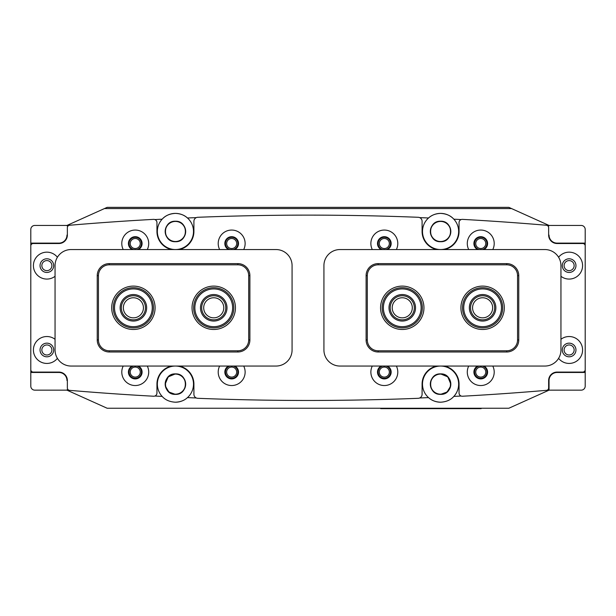 <?xml version="1.0" encoding="UTF-8"?>
<svg xmlns="http://www.w3.org/2000/svg" width="616" height="616" viewBox="0 0 616 616"><rect width="100%" height="100%" fill="white"/><g stroke="black" fill="none" stroke-linecap="round" stroke-linejoin="round"><path stroke-width="0.92" d="M318.449 408.231L297.551 408.231M133.68 249.549A6.229 6.229 0 0 1 135.251 237.291A6.229 6.229 0 0 1 136.821 249.549M135.251 238.5A5.02 5.02 0 0 0 130.23 243.52A5.02 5.02 0 0 0 135.251 248.541A5.02 5.02 0 0 0 140.271 243.52A5.02 5.02 0 0 0 135.251 238.5M136.821 366.05A6.229 6.229 0 0 1 135.251 378.301A6.229 6.229 0 0 1 133.68 366.05M135.251 367.059A5.02 5.02 0 0 0 130.23 372.079A5.02 5.02 0 0 0 135.251 377.1A5.02 5.02 0 0 0 140.271 372.079A5.02 5.02 0 0 0 135.251 367.059M230.099 249.549A6.229 6.229 0 0 1 231.67 237.291A6.229 6.229 0 0 1 233.241 249.549M231.67 238.5A5.02 5.02 0 0 0 226.65 243.52A5.02 5.02 0 0 0 231.67 248.541A5.02 5.02 0 0 0 236.69 243.52A5.02 5.02 0 0 0 231.67 238.5M233.241 366.05A6.229 6.229 0 0 1 231.67 378.301A6.229 6.229 0 0 1 230.099 366.05M231.67 367.059A5.02 5.02 0 0 0 226.65 372.079A5.02 5.02 0 0 0 231.67 377.1A5.02 5.02 0 0 0 236.69 372.079A5.02 5.02 0 0 0 231.67 367.059M382.759 249.549A6.229 6.229 0 0 1 384.33 237.291A6.229 6.229 0 0 1 385.901 249.549M384.33 238.5A5.02 5.02 0 0 0 379.31 243.52A5.02 5.02 0 0 0 384.33 248.541A5.02 5.02 0 0 0 389.351 243.52A5.02 5.02 0 0 0 384.33 238.5M385.901 366.05A6.229 6.229 0 0 1 384.33 378.301A6.229 6.229 0 0 1 382.759 366.05M384.33 367.059A5.02 5.02 0 0 0 379.31 372.079A5.02 5.02 0 0 0 384.33 377.1A5.02 5.02 0 0 0 389.351 372.079A5.02 5.02 0 0 0 384.33 367.059M482.32 366.05A6.229 6.229 0 0 1 480.75 378.301A6.229 6.229 0 0 1 479.179 366.05M480.75 367.059A5.02 5.02 0 0 0 475.729 372.079A5.02 5.02 0 0 0 480.75 377.1A5.02 5.02 0 0 0 485.77 372.079A5.02 5.02 0 0 0 480.75 367.059M479.179 249.549A6.229 6.229 0 0 1 480.75 237.291A6.229 6.229 0 0 1 482.32 249.549M480.75 238.5A5.02 5.02 0 0 0 475.729 243.52A5.02 5.02 0 0 0 480.75 248.541A5.02 5.02 0 0 0 485.77 243.52A5.02 5.02 0 0 0 480.75 238.5M450.82 384.138L447.817 376.884L440.571 373.889C453.792 373.25 453.8 394.995 440.571 394.371C427.342 395.01 427.365 373.242 440.571 373.889C427.358 373.25 427.342 394.995 440.571 394.371A10.241 10.241 0 0 1 430.33 384.13A10.241 10.241 0 0 1 440.571 373.889A10.241 10.241 0 0 1 450.82 384.13A10.241 10.241 0 0 1 440.571 394.371L447.093 392.03L450.619 386.155M165.18 384.138L168.183 376.884L175.429 373.889C162.208 373.25 162.201 394.995 175.429 394.371C188.658 395.01 188.635 373.242 175.429 373.889A10.241 10.241 0 0 0 165.18 384.13A10.241 10.241 0 0 0 175.429 394.371L168.907 392.03L165.381 386.155M175.429 221.429A10.041 10.041 0 0 0 165.381 231.47A10.041 10.041 0 0 0 175.429 241.51A10.041 10.041 0 0 0 185.47 231.47A10.041 10.041 0 0 0 175.429 221.429M440.571 374.089A10.041 10.041 0 0 0 430.53 384.13A10.041 10.041 0 0 0 440.571 394.171A10.041 10.041 0 0 0 450.619 384.13A10.041 10.041 0 0 0 440.571 374.089M175.429 374.089A10.041 10.041 0 0 0 165.381 384.13A10.041 10.041 0 0 0 175.429 394.171A10.041 10.041 0 0 0 185.47 384.13A10.041 10.041 0 0 0 175.429 374.089M440.571 221.429A10.041 10.041 0 0 0 430.53 231.47A10.041 10.041 0 0 0 440.571 241.51A10.041 10.041 0 0 0 450.619 231.47A10.041 10.041 0 0 0 440.571 221.429M440.571 241.711A10.241 10.241 0 0 1 430.33 231.47A10.241 10.241 0 0 1 440.571 221.221C427.312 220.69 427.312 242.265 440.571 241.711C427.319 242.265 427.312 220.674 440.571 221.221C453.83 220.69 453.838 242.265 440.571 241.711C453.83 242.265 453.838 220.674 440.571 221.221A10.241 10.241 0 0 1 450.82 231.47A10.241 10.241 0 0 1 440.571 241.711M419.673 397.982A2812.171 2812.171 0 0 0 428.536 397.613C431.562 400.454 435.574 401.986 440.571 402.21A18.08 18.08 0 0 1 423.685 377.685A18.08 18.08 0 0 1 457.141 376.892A18.08 18.08 0 0 1 453.838 396.411A2812.171 2812.171 0 0 0 461.138 396.026M461.138 219.573A2812.171 2812.171 0 0 0 453.838 219.18C450.704 215.631 446.284 213.698 440.571 213.39A18.08 18.08 0 0 1 457.141 238.708A18.08 18.08 0 0 1 423.685 237.915A18.08 18.08 0 0 1 440.571 213.39C435.574 213.613 431.554 215.146 428.536 217.987A2812.171 2812.171 0 0 0 419.673 217.617M175.429 221.221A10.241 10.241 0 0 0 165.18 231.47A10.241 10.241 0 0 0 175.429 241.711C162.17 242.265 162.162 220.674 175.429 221.221C162.17 220.69 162.162 242.265 175.429 241.711C188.681 242.265 188.689 220.674 175.429 221.221C188.689 220.69 188.689 242.265 175.429 241.711A10.241 10.241 0 0 0 185.67 231.47A10.241 10.241 0 0 0 175.429 221.221M187.464 397.613C184.438 400.454 180.426 401.986 175.429 402.21C169.716 401.894 165.296 399.969 162.162 396.411A18.08 18.08 0 0 1 175.429 366.05A18.08 18.08 0 0 1 187.464 397.613A2812.171 2812.171 0 0 0 196.327 397.982M154.862 219.573A2812.171 2812.171 0 0 1 162.162 219.18C165.296 215.631 169.716 213.698 175.429 213.39A18.08 18.08 0 0 0 158.859 238.708A18.08 18.08 0 0 0 192.315 237.915A18.08 18.08 0 0 0 187.464 217.987A2812.171 2812.171 0 0 1 196.327 217.617M104.451 208.57L511.55 208.57L508.87 207.361L107.13 207.361L66.959 225.441L34.819 225.441A4.019 4.019 0 0 0 30.8 229.46L30.8 386.14A4.019 4.019 0 0 0 34.819 390.159L66.959 390.159L107.13 408.231L508.87 408.231L549.041 390.159L581.181 390.159A4.019 4.019 0 0 0 585.2 386.14L585.2 229.46A4.019 4.019 0 0 0 581.181 225.441L549.041 225.441L511.55 208.57M66.959 225.441L66.959 225.749A2812.171 2812.171 0 0 1 68.484 225.618M175.429 213.39C180.426 213.613 184.446 215.146 187.464 217.987A18.08 18.08 0 0 0 175.429 213.39M547.516 225.618A2812.171 2812.171 0 0 1 549.041 225.749L549.041 225.441M196.519 408.231L154.331 408.231M547.516 389.982A2812.171 2812.171 0 0 0 549.041 389.851L549.041 380.511A8.031 8.031 0 0 1 557.08 372.48L585.2 372.48M68.484 389.982A2812.171 2812.171 0 0 1 66.959 389.851L66.959 390.159M154.862 396.026A2812.171 2812.171 0 0 0 162.162 396.411M440.571 402.21C446.284 401.894 450.704 399.969 453.838 396.411M175.429 402.21A18.08 18.08 0 0 0 182.197 400.893M175.429 394.371A10.241 10.241 0 0 0 185.67 384.13A10.241 10.241 0 0 0 175.429 373.889C188.642 373.25 188.658 394.995 175.429 394.371M472.564 307.8A10.041 10.041 0 0 0 482.605 317.841A10.041 10.041 0 0 0 492.654 307.8A10.041 10.041 0 0 0 482.605 297.759A10.041 10.041 0 0 0 472.564 307.8M392.215 307.8A10.041 10.041 0 0 0 402.256 317.841A10.041 10.041 0 0 0 412.304 307.8A10.041 10.041 0 0 0 402.256 297.759A10.041 10.041 0 0 0 392.215 307.8M143.436 307.8A10.041 10.041 0 0 0 133.395 297.759A10.041 10.041 0 0 0 123.346 307.8A10.041 10.041 0 0 0 133.395 317.841A10.041 10.041 0 0 0 143.436 307.8M223.785 307.8A10.041 10.041 0 0 0 213.744 297.759A10.041 10.041 0 0 0 203.696 307.8A10.041 10.041 0 0 0 213.744 317.841A10.041 10.041 0 0 0 223.785 307.8M481.15 408.231L481.15 408.639L380.711 408.639L380.711 408.231M123.215 366.05A13.46 13.46 0 0 0 135.251 385.539A13.46 13.46 0 0 0 147.286 366.05M132.04 366.05A6.83 6.83 0 0 0 135.251 378.909A6.83 6.83 0 0 0 138.469 366.05M468.714 366.05A13.46 13.46 0 0 0 480.75 385.539A13.46 13.46 0 0 0 492.785 366.05M477.531 366.05A6.83 6.83 0 0 0 480.75 378.909A6.83 6.83 0 0 0 483.96 366.05M55.055 339.3A13.46 13.46 0 0 0 33.41 349.98A13.46 13.46 0 0 0 57.404 358.35M40.04 349.98A6.83 6.83 0 0 0 46.87 356.81A6.83 6.83 0 0 0 53.7 349.98A6.83 6.83 0 0 0 46.87 343.15A6.83 6.83 0 0 0 40.04 349.98M558.596 358.35A13.46 13.46 0 0 0 582.59 349.98A13.46 13.46 0 0 0 560.945 339.3M562.3 349.98A6.83 6.83 0 0 0 569.13 356.81A6.83 6.83 0 0 0 575.96 349.98A6.83 6.83 0 0 0 569.13 343.15A6.83 6.83 0 0 0 562.3 349.98M219.635 366.05A13.46 13.46 0 0 0 231.67 385.539A13.46 13.46 0 0 0 243.705 366.05M228.459 366.05A6.83 6.83 0 0 0 231.67 378.909A6.83 6.83 0 0 0 234.881 366.05M372.295 366.05A13.46 13.46 0 0 0 384.33 385.539A13.46 13.46 0 0 0 396.365 366.05M381.119 366.05A6.83 6.83 0 0 0 384.33 378.909A6.83 6.83 0 0 0 387.541 366.05M147.286 249.549A13.46 13.46 0 0 0 135.251 230.061A13.46 13.46 0 0 0 123.215 249.549M138.469 249.549A6.83 6.83 0 0 0 135.251 236.69A6.83 6.83 0 0 0 132.04 249.549M492.785 249.549A13.46 13.46 0 0 0 480.75 230.061A13.46 13.46 0 0 0 468.714 249.549M483.96 249.549A6.83 6.83 0 0 0 480.75 236.69A6.83 6.83 0 0 0 477.531 249.549M57.404 257.242A13.46 13.46 0 0 0 33.41 265.619A13.46 13.46 0 0 0 55.055 276.299M40.04 265.619A6.83 6.83 0 0 0 46.87 272.449A6.83 6.83 0 0 0 53.7 265.619A6.83 6.83 0 0 0 46.87 258.789A6.83 6.83 0 0 0 40.04 265.619M560.945 276.299A13.46 13.46 0 0 0 582.59 265.619A13.46 13.46 0 0 0 558.596 257.242M562.3 265.619A6.83 6.83 0 0 0 569.13 272.449A6.83 6.83 0 0 0 575.96 265.619A6.83 6.83 0 0 0 569.13 258.789A6.83 6.83 0 0 0 562.3 265.619M243.705 249.549A13.46 13.46 0 0 0 231.67 230.061A13.46 13.46 0 0 0 219.635 249.549M234.881 249.549A6.83 6.83 0 0 0 231.67 236.69A6.83 6.83 0 0 0 228.459 249.549M396.365 249.549A13.46 13.46 0 0 0 384.33 230.061A13.46 13.46 0 0 0 372.295 249.549M387.541 249.549A6.83 6.83 0 0 0 384.33 236.69A6.83 6.83 0 0 0 381.119 249.549M179.256 249.549A18.48 18.48 0 0 0 193.909 231.47L193.909 221.306A4.019 4.019 0 0 1 197.767 217.286A2812.171 2812.171 0 0 1 418.233 217.286A4.019 4.019 0 0 1 422.091 221.306L422.091 231.47A18.48 18.48 0 0 0 436.744 249.549M171.595 366.05A18.48 18.48 0 0 0 156.949 384.13L156.949 393.016A3.211 3.211 0 0 1 153.553 396.227A2812.171 2812.171 0 0 1 69.562 390.344A2.41 2.41 0 0 1 67.36 387.941L67.36 380.511A8.439 8.439 0 0 0 58.92 372.079L33.21 372.079A2.41 2.41 0 0 1 30.8 369.669L30.8 245.93A2.41 2.41 0 0 1 33.21 243.52L58.92 243.52A8.439 8.439 0 0 0 67.36 235.081L67.36 227.658A2.41 2.41 0 0 1 69.562 225.256A2812.171 2812.171 0 0 1 153.553 219.373A3.211 3.211 0 0 1 156.949 222.584L156.949 231.47A18.48 18.48 0 0 0 171.595 249.549M179.256 366.05A18.48 18.48 0 0 1 193.909 384.13L193.909 394.294A4.019 4.019 0 0 0 197.767 398.306A2812.171 2812.171 0 0 0 418.233 398.306A4.019 4.019 0 0 0 422.091 394.294L422.091 384.13A18.48 18.48 0 0 1 436.744 366.05M444.406 366.05A18.48 18.48 0 0 1 459.051 384.13L459.051 393.016A3.211 3.211 0 0 0 462.447 396.227A2812.171 2812.171 0 0 0 546.438 390.344A2.41 2.41 0 0 0 548.64 387.941L548.64 380.511A8.439 8.439 0 0 1 557.08 372.079L582.79 372.079A2.41 2.41 0 0 0 585.2 369.669L585.2 245.93A2.41 2.41 0 0 0 582.79 243.52L557.08 243.52A8.439 8.439 0 0 1 548.64 235.081L548.64 227.658A2.41 2.41 0 0 0 546.438 225.256A2812.171 2812.171 0 0 0 462.447 219.373A3.211 3.211 0 0 0 459.051 222.584L459.051 231.47A18.48 18.48 0 0 1 444.406 249.549M574.15 349.98A5.02 5.02 0 0 0 569.13 344.96A5.02 5.02 0 0 0 564.11 349.98A5.02 5.02 0 0 0 569.13 355.001A5.02 5.02 0 0 0 574.15 349.98M574.15 265.619A5.02 5.02 0 0 0 569.13 260.591A5.02 5.02 0 0 0 564.11 265.619A5.02 5.02 0 0 0 569.13 270.64A5.02 5.02 0 0 0 574.15 265.619M585.2 243.12L557.08 243.12A8.031 8.031 0 0 1 549.041 235.081M549.041 390.159L549.041 380.511M41.849 265.619A5.02 5.02 0 0 0 46.87 270.64A5.02 5.02 0 0 0 51.89 265.619A5.02 5.02 0 0 0 46.87 260.591A5.02 5.02 0 0 0 41.849 265.619M41.849 349.98A5.02 5.02 0 0 0 46.87 355.001A5.02 5.02 0 0 0 51.89 349.98A5.02 5.02 0 0 0 46.87 344.96A5.02 5.02 0 0 0 41.849 349.98M30.8 372.48L58.92 372.48A8.031 8.031 0 0 1 66.959 380.511M66.959 235.081A8.031 8.031 0 0 1 58.92 243.12L30.8 243.12M111.696 307.8A21.691 21.691 0 0 1 133.395 286.109A21.691 21.691 0 0 1 155.086 307.8A21.691 21.691 0 0 1 133.395 329.491A21.691 21.691 0 0 1 111.696 307.8M192.046 307.8A21.691 21.691 0 0 1 213.744 286.109A21.691 21.691 0 0 1 235.435 307.8A21.691 21.691 0 0 1 213.744 329.491A21.691 21.691 0 0 1 192.046 307.8M109.286 351.99A12.051 12.051 0 0 1 97.236 339.94L97.236 275.66A12.051 12.051 0 0 1 109.286 263.61L237.845 263.61A12.051 12.051 0 0 1 249.896 275.66L249.896 339.94A12.051 12.051 0 0 1 237.845 351.99L109.286 351.99L109.286 350.789L237.845 350.789A10.849 10.849 0 0 0 248.695 339.94L248.695 275.66A10.849 10.849 0 0 0 237.845 264.811L109.286 264.811A10.849 10.849 0 0 0 98.444 275.66L98.444 339.94A10.849 10.849 0 0 0 109.286 350.789M380.565 307.8A21.691 21.691 0 0 1 402.256 286.109A21.691 21.691 0 0 1 423.954 307.8A21.691 21.691 0 0 1 402.256 329.491A21.691 21.691 0 0 1 380.565 307.8M460.914 307.8A21.691 21.691 0 0 1 482.605 286.109A21.691 21.691 0 0 1 504.304 307.8A21.691 21.691 0 0 1 482.605 329.491A21.691 21.691 0 0 1 460.914 307.8M378.155 351.99A12.051 12.051 0 0 1 366.104 339.94L366.104 275.66A12.051 12.051 0 0 1 378.155 263.61L506.714 263.61A12.051 12.051 0 0 1 518.764 275.66L518.764 339.94A12.051 12.051 0 0 1 506.714 351.99L378.155 351.99L378.155 350.789L506.714 350.789A10.849 10.849 0 0 0 517.555 339.94L517.555 275.66A10.849 10.849 0 0 0 506.714 264.811L378.155 264.811A10.849 10.849 0 0 0 367.305 275.66L367.305 339.94A10.849 10.849 0 0 0 378.155 350.789M292.076 265.619A16.07 16.07 0 0 0 276.007 249.549L71.125 249.549A16.07 16.07 0 0 0 55.055 265.619L55.055 349.98A16.07 16.07 0 0 0 71.125 366.05L276.007 366.05A16.07 16.07 0 0 0 292.076 349.98L292.076 265.619M560.945 265.619A16.07 16.07 0 0 0 544.875 249.549L339.994 249.549A16.07 16.07 0 0 0 323.924 265.619L323.924 349.98A16.07 16.07 0 0 0 339.994 366.05L544.875 366.05A16.07 16.07 0 0 0 560.945 349.98L560.945 265.619M195.657 313.236A18.88 18.88 0 0 0 219.173 325.879A18.88 18.88 0 0 0 231.824 302.364A18.88 18.88 0 0 0 208.308 289.72A18.88 18.88 0 0 0 195.657 313.236M232.979 302.017A20.089 20.089 0 0 1 219.527 327.034A20.089 20.089 0 0 1 194.502 313.582A20.089 20.089 0 0 1 207.954 288.565A20.089 20.089 0 0 1 232.979 302.017M201.047 311.619A13.259 13.259 0 0 1 209.925 295.103A13.259 13.259 0 0 1 226.434 303.981A13.259 13.259 0 0 1 217.556 320.497A13.259 13.259 0 0 1 201.047 311.619M225.279 304.327A12.051 12.051 0 0 0 210.272 296.257A12.051 12.051 0 0 0 202.202 311.272A12.051 12.051 0 0 0 217.209 319.342A12.051 12.051 0 0 0 225.279 304.327M463.74 308.485A18.88 18.88 0 0 0 483.291 326.665A18.88 18.88 0 0 0 501.478 307.115A18.88 18.88 0 0 0 481.92 288.927A18.88 18.88 0 0 0 463.74 308.485M502.679 307.068A20.089 20.089 0 0 1 483.337 327.874A20.089 20.089 0 0 1 462.531 308.531A20.089 20.089 0 0 1 481.881 287.726A20.089 20.089 0 0 1 502.679 307.068M469.361 308.277A13.259 13.259 0 0 1 482.128 294.548A13.259 13.259 0 0 1 495.857 307.315A13.259 13.259 0 0 1 483.09 321.051A13.259 13.259 0 0 1 469.361 308.277M494.648 307.361A12.051 12.051 0 0 0 482.166 295.757A12.051 12.051 0 0 0 470.562 308.239A12.051 12.051 0 0 0 483.044 319.843A12.051 12.051 0 0 0 494.648 307.361M383.398 306.837A18.88 18.88 0 0 0 401.301 326.657A18.88 18.88 0 0 0 421.113 308.762A18.88 18.88 0 0 0 403.218 288.942A18.88 18.88 0 0 0 383.398 306.837M422.322 308.824A20.089 20.089 0 0 1 401.239 327.858A20.089 20.089 0 0 1 382.197 306.776A20.089 20.089 0 0 1 403.28 287.741A20.089 20.089 0 0 1 422.322 308.824M389.019 307.122A13.259 13.259 0 0 1 402.933 294.556A13.259 13.259 0 0 1 415.5 308.477A13.259 13.259 0 0 1 401.586 321.036A13.259 13.259 0 0 1 389.019 307.122M414.298 308.416A12.051 12.051 0 0 0 402.872 295.765A12.051 12.051 0 0 0 390.221 307.184A12.051 12.051 0 0 0 401.647 319.835A12.051 12.051 0 0 0 414.298 308.416M114.922 311.727A18.88 18.88 0 0 0 137.322 326.264A18.88 18.88 0 0 0 151.859 303.873A18.88 18.88 0 0 0 129.468 289.327A18.88 18.88 0 0 0 114.922 311.727M153.037 303.619A20.089 20.089 0 0 1 137.568 327.45A20.089 20.089 0 0 1 113.744 311.973A20.089 20.089 0 0 1 129.214 288.149A20.089 20.089 0 0 1 153.037 303.619M120.428 310.556A13.259 13.259 0 0 1 130.638 294.833A13.259 13.259 0 0 1 146.362 305.043A13.259 13.259 0 0 1 136.151 320.767A13.259 13.259 0 0 1 120.428 310.556M145.184 305.29A12.051 12.051 0 0 0 130.885 296.011A12.051 12.051 0 0 0 121.606 310.302A12.051 12.051 0 0 0 135.897 319.589A12.051 12.051 0 0 0 145.184 305.29M185.47 384.13A10.041 10.041 0 0 1 175.429 394.171A10.041 10.041 0 0 1 165.381 384.13A10.041 10.041 0 0 1 175.429 374.089A10.041 10.041 0 0 1 185.47 384.13M185.47 231.47A10.041 10.041 0 0 1 175.429 241.51A10.041 10.041 0 0 1 165.381 231.47A10.041 10.041 0 0 1 175.429 221.429A10.041 10.041 0 0 1 185.47 231.47M475.121 408.639L475.121 408.231M386.74 408.639L386.74 408.231M237.845 263.61L237.845 264.811M109.286 264.811L109.286 263.61M98.444 275.66L97.236 275.66M249.896 275.66L248.695 275.66M98.444 339.94L97.236 339.94M249.896 339.94L248.695 339.94M237.845 351.99L237.845 350.789M506.714 263.61L506.714 264.811M378.155 264.811L378.155 263.61M367.305 275.66L366.104 275.66M518.764 275.66L517.555 275.66M367.305 339.94L366.104 339.94M518.764 339.94L517.555 339.94M506.714 351.99L506.714 350.789"/></g></svg>
